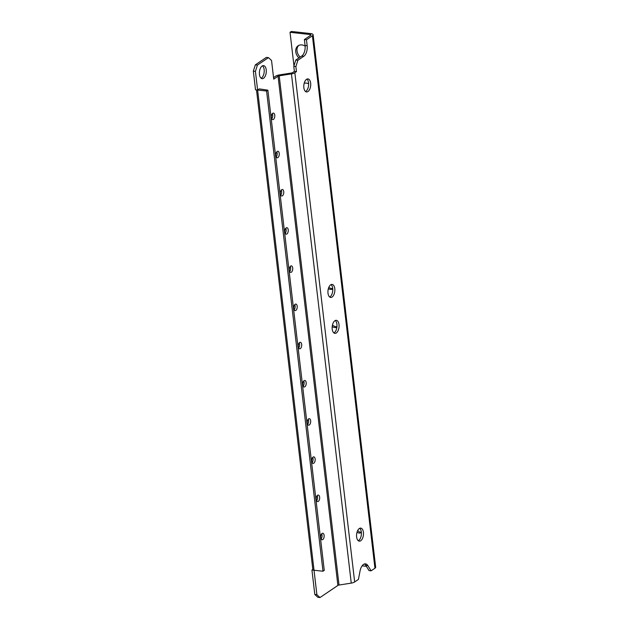 <?xml version="1.0" encoding="UTF-8"?>
<svg xmlns="http://www.w3.org/2000/svg" width="629" height="629" viewBox="0 0 629 629"><rect width="100%" height="100%" fill="white"/><g stroke="black" fill="none" stroke-linecap="round" stroke-linejoin="round"><path stroke-width="0.94" d="M266.586 91.024L257.615 90.041L255.421 71.384L257.426 65.078L268.457 57.624L266.366 57.388L255.343 64.85L253.33 71.156L255.523 89.813L257.615 90.041L259.305 88.893L267.86 90.167L324.265 570.369L322.992 571.226L266.586 91.024L267.86 90.167M293.963 65.801L290.032 32.307L291.306 31.45L310.773 33.589A4.914 1.698 173.3 0 1 313.116 34.737A4.914 1.698 173.3 0 1 312.409 35.767L306.465 39.784L307.164 45.744A8.193 4.269 96.3 0 1 303.823 56.256L297.887 60.266L295.874 66.572L296.471 71.635L294.844 72.728A4.914 1.698 173.3 0 1 291.439 73.884L279.205 75.818A1.635 0.566 -6.7 0 0 278.065 76.203L337.891 585.434L319.98 597.55L317.889 597.322L314.807 594.46L311.937 570.031L312.825 569.426M290.032 32.307L310.199 34.524A1.635 0.566 -6.7 0 1 310.978 34.91A1.635 0.566 -6.7 0 1 310.742 35.255L304.381 39.556L305.081 45.516A8.193 4.269 -83.7 0 1 301.739 56.02L295.795 60.038L293.79 66.344L294.388 71.399L292.571 72.626A1.635 0.566 -6.7 0 1 291.431 73.011L279.205 74.953A4.914 1.698 173.3 0 0 275.793 76.101L273.552 77.619M321.663 533.84A3.279 1.706 -83.7 0 1 321.097 538.974M299.223 342.852A3.279 1.706 -83.7 0 1 299.404 343.269A3.279 1.706 -83.7 0 1 298.665 347.986M262.474 65.825A6.557 3.412 -83.7 0 1 264.172 71.95A6.557 3.412 -83.7 0 1 261.467 78.027A6.557 3.412 -83.7 0 1 261.114 78.232M272.302 113.668A3.279 1.706 -83.7 0 1 271.736 118.81M276.791 151.864A3.279 1.706 -83.7 0 1 276.225 157.006M281.281 190.06A3.279 1.706 -83.7 0 1 280.715 195.202M285.763 228.256A3.279 1.706 -83.7 0 1 285.204 233.398M290.252 266.452A3.279 1.706 -83.7 0 1 289.686 271.594M294.742 304.656A3.279 1.706 -83.7 0 1 294.175 309.79M317.173 495.636A3.279 1.706 -83.7 0 1 316.607 500.778M312.692 457.44A3.279 1.706 -83.7 0 1 312.126 462.582M308.202 419.244A3.279 1.706 -83.7 0 1 307.636 424.386M303.713 381.048A3.279 1.706 -83.7 0 1 303.147 386.19M319.98 597.55L316.89 594.688L314.02 570.251L322.992 571.226M268.457 57.624L271.539 60.486L273.733 79.136L278.065 76.203M322.064 533.463A3.279 1.706 96.3 0 0 320.688 537.009A3.279 1.706 96.3 0 0 322.064 539.776A3.279 1.706 96.3 0 0 322.779 539.58A3.279 1.706 96.3 0 0 324.155 536.026A3.279 1.706 96.3 0 0 322.779 533.258A3.279 1.706 96.3 0 0 322.064 533.463M298.264 345.683A3.279 1.706 96.3 0 0 299.632 348.796A3.279 1.706 96.3 0 0 301.393 347.035A3.279 1.706 96.3 0 0 301.488 343.497A3.279 1.706 96.3 0 0 300.348 342.278A3.279 1.706 96.3 0 0 298.264 345.683M262.12 66.029A6.557 3.412 96.3 0 0 259.368 73.121A6.557 3.412 96.3 0 0 262.12 78.656A6.557 3.412 96.3 0 0 263.551 78.255A6.557 3.412 96.3 0 0 266.303 71.163A6.557 3.412 96.3 0 0 263.551 65.628A6.557 3.412 96.3 0 0 262.12 66.029M272.703 113.299A3.279 1.706 96.3 0 0 271.327 116.845A3.279 1.706 96.3 0 0 272.711 119.612A3.279 1.706 96.3 0 0 273.426 119.408A3.279 1.706 96.3 0 0 274.802 115.862A3.279 1.706 96.3 0 0 273.426 113.094A3.279 1.706 96.3 0 0 272.703 113.299M277.192 151.495A3.279 1.706 96.3 0 0 275.817 155.041A3.279 1.706 96.3 0 0 277.192 157.808A3.279 1.706 96.3 0 0 277.908 157.604A3.279 1.706 96.3 0 0 279.284 154.058A3.279 1.706 96.3 0 0 277.908 151.29A3.279 1.706 96.3 0 0 277.192 151.495M281.682 189.691A3.279 1.706 96.3 0 0 280.306 193.237A3.279 1.706 96.3 0 0 281.682 196.004A3.279 1.706 96.3 0 0 282.397 195.8A3.279 1.706 96.3 0 0 283.773 192.254A3.279 1.706 96.3 0 0 282.397 189.486A3.279 1.706 96.3 0 0 281.682 189.691M286.164 227.887A3.279 1.706 96.3 0 0 284.795 231.433A3.279 1.706 96.3 0 0 286.171 234.2A3.279 1.706 96.3 0 0 286.887 233.996A3.279 1.706 96.3 0 0 288.263 230.45A3.279 1.706 96.3 0 0 286.887 227.682A3.279 1.706 96.3 0 0 286.164 227.887M290.653 266.083A3.279 1.706 96.3 0 0 289.277 269.629A3.279 1.706 96.3 0 0 290.653 272.396A3.279 1.706 96.3 0 0 291.369 272.2A3.279 1.706 96.3 0 0 292.744 268.646A3.279 1.706 96.3 0 0 291.369 265.878A3.279 1.706 96.3 0 0 290.653 266.083M295.143 304.279A3.279 1.706 96.3 0 0 293.767 307.833A3.279 1.706 96.3 0 0 295.143 310.6A3.279 1.706 96.3 0 0 295.858 310.396A3.279 1.706 96.3 0 0 297.234 306.85A3.279 1.706 96.3 0 0 295.858 304.082A3.279 1.706 96.3 0 0 295.143 304.279M317.574 495.267A3.279 1.706 96.3 0 0 316.198 498.813A3.279 1.706 96.3 0 0 317.582 501.58A3.279 1.706 96.3 0 0 318.298 501.376A3.279 1.706 96.3 0 0 319.674 497.83A3.279 1.706 96.3 0 0 318.298 495.062A3.279 1.706 96.3 0 0 317.574 495.267M313.093 457.071A3.279 1.706 96.3 0 0 311.717 460.617A3.279 1.706 96.3 0 0 313.093 463.384A3.279 1.706 96.3 0 0 313.808 463.18A3.279 1.706 96.3 0 0 315.184 459.634A3.279 1.706 96.3 0 0 313.808 456.866A3.279 1.706 96.3 0 0 313.093 457.071M308.603 418.875A3.279 1.706 96.3 0 0 307.227 422.421A3.279 1.706 96.3 0 0 308.603 425.188A3.279 1.706 96.3 0 0 309.319 424.984A3.279 1.706 96.3 0 0 310.695 421.438A3.279 1.706 96.3 0 0 309.319 418.67A3.279 1.706 96.3 0 0 308.603 418.875M304.114 380.679A3.279 1.706 96.3 0 0 302.738 384.225A3.279 1.706 96.3 0 0 304.114 386.992A3.279 1.706 96.3 0 0 304.837 386.788A3.279 1.706 96.3 0 0 306.213 383.242A3.279 1.706 96.3 0 0 304.829 380.474A3.279 1.706 96.3 0 0 304.114 380.679M337.891 585.434A1.635 0.566 173.3 0 1 339.023 585.049L351.257 583.114A4.914 1.698 -6.7 0 0 354.67 581.959L358.436 579.411L360.047 570.967A9.01 4.694 96.3 0 1 365.496 563.867A9.01 4.694 96.3 0 1 367.91 565.644L371.118 570.833L369.034 570.605L365.826 565.416L367.91 565.644M313.116 34.737L375.67 567.209A4.914 1.698 -6.7 0 1 374.955 568.239L371.118 570.833M306.535 79.325A6.557 3.412 96.3 0 0 303.783 86.417A6.557 3.412 96.3 0 0 306.535 91.952A6.557 3.412 96.3 0 0 307.974 91.543A6.557 3.412 96.3 0 0 310.726 84.451A6.557 3.412 96.3 0 0 307.974 78.916A6.557 3.412 96.3 0 0 306.535 79.325M336.334 332.953A6.557 3.412 -83.7 0 1 334.895 333.354A6.557 3.412 -83.7 0 1 332.143 327.819A6.557 3.412 -83.7 0 1 334.895 320.727A6.557 3.412 -83.7 0 1 336.326 320.318A6.557 3.412 -83.7 0 1 339.078 325.853A6.557 3.412 -83.7 0 1 336.334 332.953M332.112 297.045A6.557 3.412 -83.7 0 1 330.681 297.454A6.557 3.412 -83.7 0 1 327.929 291.919A6.557 3.412 -83.7 0 1 330.681 284.819A6.557 3.412 -83.7 0 1 332.112 284.418A6.557 3.412 -83.7 0 1 334.864 289.953A6.557 3.412 -83.7 0 1 332.112 297.045M359.308 528.517A6.557 3.412 96.3 0 0 356.557 535.617A6.557 3.412 96.3 0 0 359.308 541.152A6.557 3.412 96.3 0 0 360.739 540.743A6.557 3.412 96.3 0 0 363.491 533.651A6.557 3.412 96.3 0 0 360.739 528.116A6.557 3.412 96.3 0 0 359.308 528.517M359.662 528.313A6.557 3.412 -83.7 0 1 361.361 534.438A6.557 3.412 -83.7 0 1 358.656 540.515A6.557 3.412 -83.7 0 1 358.302 540.72M364.427 563.977A9.01 4.694 -83.7 0 1 365.826 565.416M306.889 79.112A6.557 3.412 -83.7 0 1 308.595 85.237A6.557 3.412 -83.7 0 1 305.883 91.315A6.557 3.412 -83.7 0 1 305.529 91.52M335.249 320.523A6.557 3.412 -83.7 0 1 336.955 326.648A6.557 3.412 -83.7 0 1 334.243 332.725A6.557 3.412 -83.7 0 1 333.889 332.93M331.035 284.615A6.557 3.412 -83.7 0 1 332.733 290.74A6.557 3.412 -83.7 0 1 330.028 296.817A6.557 3.412 -83.7 0 1 329.675 297.022M314.807 594.46L316.89 594.688M311.937 570.031L314.02 570.251L257.615 90.041M256.498 89.916L312.857 569.685A2.461 0.849 -6.7 0 0 313.824 570.228M366.369 566.297L362.115 565.825M361.188 532.181A3.279 2.563 55.9 0 1 357.783 530.333M300.198 57.058A8.193 6.4 55.9 0 1 297.022 50.933A8.193 6.4 55.9 0 1 298.783 45.382M332.717 288.554A8.193 6.4 55.9 0 1 328.763 287.469M336.947 326.75A8.193 6.4 55.9 0 1 332.442 325.13M357.099 531.985A3.279 2.563 -124.1 0 0 360.629 532.739A3.279 2.563 -124.1 0 0 361.313 531.961M305.136 46.145A8.193 6.4 -124.1 0 0 298.115 45.768A8.193 6.4 -124.1 0 0 295.748 51.79A8.193 6.4 -124.1 0 0 298.932 57.923M328.33 288.766A8.193 6.4 -124.1 0 0 332.765 289.206M308.627 83.791A8.193 6.4 -124.1 0 0 304.2 83.248M332.198 326.655A8.193 6.4 -124.1 0 0 336.853 327.497M306.465 39.784L304.381 39.556M297.887 60.266L295.795 60.038M295.874 66.572L293.79 66.344M294.388 71.399L296.471 71.635M255.343 64.85L257.426 65.078M253.33 71.156L255.421 71.384M279.205 75.818L339.023 585.049M291.439 73.884L351.257 583.114M294.844 72.728L354.67 581.959M374.955 568.239L312.409 35.767M310.317 35.538L310.199 34.524M305.081 45.516L307.164 45.744M303.823 56.256L301.739 56.02"/></g></svg>
